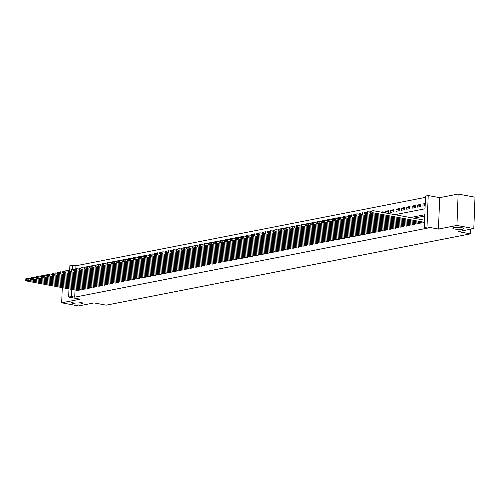 <?xml version="1.0" encoding="UTF-8"?>
<svg xmlns="http://www.w3.org/2000/svg" width="500" height="500" viewBox="0 0 500 500"><rect width="100%" height="100%" fill="white"/><g stroke="black" fill="none" stroke-linecap="round" stroke-linejoin="round"><path stroke-width="0.75" d="M454.906 229.062A5.531 1.025 2.2 0 1 452.831 228.175A5.531 1.025 2.2 0 1 455.975 227.369A5.531 1.025 2.2 0 1 461.8 227.712A5.531 1.025 2.2 0 1 463.881 228.6A5.531 1.025 2.2 0 1 460.731 229.4A5.531 1.025 2.2 0 1 454.906 229.062M73.688 303.681A5.531 1.025 2.2 0 1 71.606 302.794A5.531 1.025 2.2 0 1 74.756 301.994A5.531 1.025 2.2 0 1 80.581 302.331A5.531 1.025 2.2 0 1 82.656 303.219A5.531 1.025 2.2 0 1 79.513 304.025A5.531 1.025 2.2 0 1 73.688 303.681M394.875 214.694L425.019 208.794L425.513 196.069L428.206 195.538L427 226.931L424.306 227.463L424.794 214.731L410.331 217.562M439.675 197.669L438.469 229.062L456.925 225.45L473.794 228.581L475 197.188L458.131 194.056L439.675 197.669L428.206 195.538M68.544 270.319L66.087 270.8M69.719 270.031L69.881 265.681L72.575 265.15L72.394 269.913M425.462 197.362L75.95 265.781L72.575 265.15M456.925 225.45L458.131 194.056M62.275 287.638L61.694 302.812L80.15 299.2L68.675 297.075L68.994 288.881M473.794 228.581L458.3 231.612L470.45 233.863L106.2 305.169L94.056 302.913L78.562 305.944L61.694 302.812M422.262 222.938L424.494 222.606M416.875 223.994L420.1 223.463L420.138 222.544M411.488 225.05L414.712 224.519L414.75 223.6M406.094 226.106L409.325 225.575L409.363 224.656M400.706 227.156L403.938 226.625L403.975 225.712M395.319 228.212L398.55 227.681L398.581 226.762M389.931 229.269L393.162 228.738L393.194 227.819M384.544 230.325L387.775 229.794L387.806 228.875M379.156 231.375L382.381 230.85L382.419 229.931M373.769 232.431L376.994 231.9L377.031 230.981M368.375 233.487L371.606 232.956L371.644 232.037M362.987 234.544L366.219 234.013L366.256 233.094M357.6 235.6L360.831 235.069L360.869 234.15M352.212 236.65L355.444 236.119L355.475 235.2M346.825 237.706L350.056 237.175L350.087 236.256M341.438 238.762L344.669 238.231L344.7 237.312M336.05 239.819L339.275 239.288L339.312 238.369M330.662 240.869L333.888 240.338L333.925 239.419M325.269 241.925L328.5 241.394L328.537 240.475M319.881 242.981L323.113 242.45L323.15 241.531M314.494 244.037L317.725 243.506L317.762 242.587M309.106 245.087L312.337 244.556L312.369 243.644M303.719 246.144L306.95 245.613L306.981 244.694M298.331 247.2L301.556 246.669L301.594 245.75M292.944 248.256L296.169 247.725L296.206 246.806M287.556 249.306L290.781 248.775L290.819 247.862M282.162 250.362L285.394 249.831L285.431 248.912M276.775 251.419L280.006 250.888L280.044 249.969M271.388 252.475L274.619 251.944L274.656 251.025M266 253.525L269.231 253L269.262 252.081M260.613 254.581L263.844 254.05L263.875 253.131M255.225 255.637L258.45 255.106L258.488 254.188M249.838 256.694L253.062 256.163L253.1 255.244M244.45 257.744L247.675 257.219L247.712 256.3M239.056 258.8L242.288 258.269L242.325 257.35M233.669 259.856L236.9 259.325L236.938 258.406M228.281 260.912L231.513 260.381L231.544 259.462M222.894 261.969L226.125 261.438L226.156 260.519M217.506 263.019L220.738 262.488L220.769 261.569M212.119 264.075L215.344 263.544L215.381 262.625M206.731 265.131L209.956 264.6L209.994 263.681M201.344 266.188L204.569 265.656L204.606 264.738M195.95 267.238L199.181 266.706L199.219 265.794M190.562 268.294L193.794 267.762L193.831 266.844M185.175 269.35L188.406 268.819L188.438 267.9M179.788 270.406L183.019 269.875L183.05 268.956M174.4 271.456L177.631 270.925L177.662 270.012M169.013 272.512L172.237 271.981L172.275 271.062M163.625 273.569L166.85 273.038L166.887 272.119M158.238 274.625L161.462 274.094L161.5 273.175M152.844 275.675L156.075 275.144L156.113 274.231M147.456 276.731L150.688 276.2L150.725 275.281M142.069 277.787L145.3 277.256L145.331 276.337M136.681 278.844L139.913 278.312L139.944 277.394M131.294 279.894L134.525 279.369L134.556 278.45M125.906 280.95L129.131 280.419L129.169 279.5M120.519 282.006L123.744 281.475L123.781 280.556M115.131 283.062L118.356 282.531L118.394 281.613M109.738 284.119L112.969 283.587L113.006 282.669M104.35 285.169L107.581 284.637L107.619 283.719M98.963 286.225L102.194 285.694L102.225 284.775M93.575 287.281L96.806 286.75L96.838 285.831M88.188 288.337L91.419 287.806L91.45 286.887M82.8 289.387L86.025 288.856L86.062 287.944M383.088 212.506L383.119 211.756L381.131 212.144M388.456 211.925L385.275 211.337L388.506 210.7L388.425 212.825L386.656 213.169M393.844 210.869L390.662 210.281L393.894 209.644L393.812 211.769L390.581 212.4L390.662 210.281M399.237 209.819L396.05 209.225L399.281 208.594L399.2 210.712L395.969 211.344L396.05 209.225M404.625 208.762L401.438 208.169L404.669 207.537L404.588 209.656L401.356 210.294L401.438 208.169M410.012 207.706L406.825 207.113L410.056 206.481L409.975 208.606L406.744 209.237L406.825 207.113M415.4 206.65L412.212 206.062L415.444 205.425L415.363 207.55L412.131 208.181L412.212 206.062M420.788 205.6L417.6 205.006L420.838 204.375L420.756 206.494L417.519 207.125L417.6 205.006M75.95 265.781L75.831 268.831M385.213 212.9L385.275 211.337M425.225 203.512L422.987 203.95L422.906 206.075L425.144 205.637M75.019 290L74.744 297.175L427.681 228.088L424.306 227.463M424.744 216.031L413.706 218.188M77.412 290.444L80.638 289.913L80.675 288.994M470.45 233.863L470.625 229.2M438.469 229.062L427 226.931M74.744 297.175L71.369 296.544L68.675 297.075M71.65 289.375L71.369 296.544M425.194 204.363L422.987 203.95M77.675 290.494L25.45 280.8L28.144 280.275L28.225 278.156L25.031 279.075L25 279.925L26.888 279.556L26.919 278.706M30.4 278.556L28.225 278.156L25.031 279.075M80.369 289.969L28.144 280.275L26.888 279.556M25 279.925L25.45 280.8M83.062 289.438L30.838 279.75L33.531 279.219L33.612 277.1L30.419 278.019L30.387 278.869L32.275 278.5L32.306 277.65M35.788 277.5L33.612 277.1L30.419 278.019M85.756 288.913L33.531 279.219L32.275 278.5M30.387 278.869L30.838 279.75M88.45 288.381L36.225 278.694L38.919 278.163L39 276.044L35.806 276.969L35.775 277.812L37.663 277.444L37.694 276.594M41.175 276.45L39 276.044L35.806 276.969M91.144 287.856L38.919 278.163L37.663 277.444M35.775 277.812L36.225 278.694M93.844 287.331L41.612 277.638L44.306 277.113L44.387 274.988L41.2 275.912L41.163 276.762L43.05 276.388L43.081 275.544M46.562 275.394L44.387 274.988L41.2 275.912M96.538 286.8L44.306 277.113L43.05 276.388M41.163 276.762L41.612 277.638M99.231 286.275L47 276.581L49.694 276.056L49.775 273.938L46.588 274.856L46.556 275.706L48.438 275.338L48.469 274.488M51.956 274.337L49.775 273.938L46.588 274.856M101.925 285.75L49.694 276.056L48.438 275.338M46.556 275.706L47 276.581M104.619 285.219L52.387 275.531L55.081 275L55.169 272.881L51.975 273.8L51.944 274.65L53.825 274.281L53.863 273.431M57.344 273.281L55.169 272.881L51.975 273.8M107.312 284.694L55.081 275L53.825 274.281M51.944 274.65L52.387 275.531M110.006 284.163L57.781 274.475L60.475 273.944L60.556 271.825L57.362 272.744L57.331 273.594L59.219 273.225L59.25 272.375M62.731 272.231L60.556 271.825L57.362 272.744M112.7 283.637L60.475 273.944L59.219 273.225M57.331 273.594L57.781 274.475M115.394 283.113L63.169 273.419L65.862 272.894L65.944 270.769L62.75 271.694L62.719 272.538L64.606 272.169L64.638 271.325M68.119 271.175L65.944 270.769L62.75 271.694M118.088 282.581L65.862 272.894L64.606 272.169M62.719 272.538L63.169 273.419M120.781 282.056L68.556 272.362L71.25 271.837L71.331 269.713L68.138 270.637L68.106 271.488L69.994 271.119L70.025 270.269M73.506 270.119L71.331 269.713L68.138 270.637M123.475 281.525L71.25 271.837L69.994 271.119M68.106 271.488L68.556 272.362M126.169 281L73.944 271.306L76.638 270.781L76.719 268.663L73.525 269.581L73.494 270.431L75.381 270.062L75.412 269.212M78.894 269.062L76.719 268.663L73.525 269.581M128.863 280.475L76.638 270.781L75.381 270.062M73.494 270.431L73.944 271.306M131.556 279.944L79.331 270.256L82.025 269.725L82.106 267.606L78.913 268.525L78.881 269.375L80.769 269.006L80.8 268.156M84.281 268.012L82.106 267.606L78.913 268.525M134.25 279.419L82.025 269.725L80.769 269.006M78.881 269.375L79.331 270.256M136.95 278.894L84.719 269.2L87.413 268.675L87.494 266.55L84.306 267.475L84.269 268.319L86.156 267.95L86.188 267.106M89.669 266.956L87.494 266.55L84.306 267.475M139.644 278.363L87.413 268.675L86.156 267.95M84.269 268.319L84.719 269.2M142.338 277.838L90.106 268.144L92.8 267.619L92.881 265.494L89.694 266.419L89.663 267.269L91.544 266.9L91.575 266.05M95.062 265.9L92.881 265.494L89.694 266.419M145.031 277.306L92.8 267.619L91.544 266.9M89.663 267.269L90.106 268.144M147.725 276.781L95.494 267.087L98.188 266.562L98.275 264.444L95.081 265.363L95.05 266.212L96.931 265.844L96.969 264.994M100.45 264.844L98.275 264.444L95.081 265.363M150.419 276.256L98.188 266.562L96.931 265.844M95.05 266.212L95.494 267.087M153.112 275.725L100.887 266.038L103.581 265.506L103.663 263.387L100.469 264.306L100.438 265.156L102.325 264.788L102.356 263.938M105.838 263.794L103.663 263.387L100.469 264.306M155.806 275.2L103.581 265.506L102.325 264.788M100.438 265.156L100.887 266.038M158.5 274.675L106.275 264.981L108.969 264.456L109.05 262.331L105.856 263.256L105.825 264.1L107.713 263.731L107.744 262.887M111.225 262.738L109.05 262.331L105.856 263.256M161.194 274.144L108.969 264.456L107.713 263.731M105.825 264.1L106.275 264.981M163.888 273.619L111.662 263.925L114.356 263.4L114.438 261.275L111.244 262.2L111.213 263.05L113.1 262.681L113.131 261.831M116.613 261.681L114.438 261.275L111.244 262.2M166.581 273.087L114.356 263.4L113.1 262.681M111.213 263.05L111.662 263.925M169.275 272.562L117.05 262.869L119.744 262.344L119.825 260.225L116.631 261.144L116.6 261.994L118.488 261.625L118.519 260.775M122 260.625L119.825 260.225L116.631 261.144M171.969 272.038L119.744 262.344L118.488 261.625M116.6 261.994L117.05 262.869M174.662 271.506L122.438 261.819L125.131 261.288L125.213 259.169L122.019 260.087L121.988 260.938L123.875 260.569L123.906 259.719M127.387 259.569L125.213 259.169L122.019 260.087M177.356 270.981L125.131 261.288L123.875 260.569M121.988 260.938L122.438 261.819M180.056 270.456L127.825 260.763L130.519 260.231L130.6 258.113L127.413 259.037L127.375 259.881L129.262 259.513L129.294 258.669M132.775 258.519L130.6 258.113L127.413 259.037M182.75 269.925L130.519 260.231L129.262 259.513M127.375 259.881L127.825 260.763M185.444 269.4L133.212 259.706L135.906 259.181L135.988 257.056L132.8 257.981L132.769 258.831L134.65 258.463L134.681 257.613M138.169 257.462L135.988 257.056L132.8 257.981M188.137 268.869L135.906 259.181L134.65 258.463M132.769 258.831L133.212 259.706M190.831 268.344L138.6 258.65L141.3 258.125L141.381 256.006L138.188 256.925L138.156 257.775L140.037 257.406L140.075 256.556M143.556 256.406L141.381 256.006L138.188 256.925M193.525 267.819L141.3 258.125L140.037 257.406M138.156 257.775L138.6 258.65M196.219 267.288L143.994 257.6L146.688 257.069L146.769 254.95L143.575 255.869L143.544 256.719L145.431 256.35L145.463 255.5M148.944 255.35L146.769 254.95L143.575 255.869M198.912 266.762L146.688 257.069L145.431 256.35M143.544 256.719L143.994 257.6M201.606 266.231L149.381 256.544L152.075 256.012L152.156 253.894L148.963 254.819L148.931 255.662L150.819 255.294L150.85 254.444M154.331 254.3L152.156 253.894L148.963 254.819M204.3 265.706L152.075 256.012L150.819 255.294M148.931 255.662L149.381 256.544M206.994 265.181L154.769 255.487L157.463 254.963L157.544 252.838L154.35 253.762L154.319 254.613L156.206 254.237L156.237 253.394M159.719 253.244L157.544 252.838L154.35 253.762M209.688 264.65L157.463 254.963L156.206 254.237M154.319 254.613L154.769 255.487M212.381 264.125L160.156 254.431L162.85 253.906L162.931 251.788L159.738 252.706L159.706 253.556L161.594 253.188L161.625 252.338M165.106 252.188L162.931 251.788L159.738 252.706M215.075 263.6L162.85 253.906L161.594 253.188M159.706 253.556L160.156 254.431M217.769 263.069L165.544 253.381L168.238 252.85L168.319 250.731L165.131 251.65L165.094 252.5L166.981 252.131L167.013 251.281M170.494 251.131L168.319 250.731L165.131 251.65M220.463 262.544L168.238 252.85L166.981 252.131M165.094 252.5L165.544 253.381M223.162 262.013L170.931 252.325L173.625 251.794L173.706 249.675L170.519 250.6L170.481 251.444L172.369 251.075L172.4 250.225M175.881 250.081L173.706 249.675L170.519 250.6M225.856 261.488L173.625 251.794L172.369 251.075M170.481 251.444L170.931 252.325M228.55 260.963L176.319 251.269L179.013 250.744L179.094 248.619L175.906 249.544L175.875 250.394L177.756 250.019L177.794 249.175M181.275 249.025L179.094 248.619L175.906 249.544M231.244 260.431L179.013 250.744L177.756 250.019M175.875 250.394L176.319 251.269M233.938 259.906L181.706 250.212L184.406 249.688L184.488 247.562L181.294 248.487L181.262 249.338L183.144 248.969L183.181 248.119M186.663 247.969L184.488 247.562L181.294 248.487M236.631 259.381L184.406 249.688L183.144 248.969M181.262 249.338L181.706 250.212M239.325 258.85L187.1 249.163L189.794 248.631L189.875 246.513L186.681 247.431L186.65 248.281L188.538 247.913L188.569 247.062M192.05 246.912L189.875 246.513L186.681 247.431M242.019 258.325L189.794 248.631L188.538 247.913M186.65 248.281L187.1 249.163M244.713 257.794L192.488 248.106L195.181 247.575L195.263 245.456L192.069 246.375L192.037 247.225L193.925 246.856L193.956 246.006M197.438 245.863L195.263 245.456L192.069 246.375M247.406 257.269L195.181 247.575L193.925 246.856M192.037 247.225L192.488 248.106M250.1 256.744L197.875 247.05L200.569 246.525L200.65 244.4L197.456 245.325L197.425 246.169L199.312 245.8L199.344 244.956M202.825 244.806L200.65 244.4L197.456 245.325M252.794 256.212L200.569 246.525L199.312 245.8M197.425 246.169L197.875 247.05M255.487 255.688L203.263 245.994L205.956 245.469L206.038 243.344L202.844 244.269L202.812 245.119L204.7 244.75L204.731 243.9M208.212 243.75L206.038 243.344L202.844 244.269M258.181 255.156L205.956 245.469L204.7 244.75M202.812 245.119L203.263 245.994M260.875 254.631L208.65 244.938L211.344 244.412L211.425 242.294L208.238 243.212L208.2 244.062L210.087 243.694L210.119 242.844M213.6 242.694L211.425 242.294L208.238 243.212M263.575 254.106L211.344 244.412L210.087 243.694M208.2 244.062L208.65 244.938M266.269 253.575L214.037 243.888L216.731 243.356L216.812 241.238L213.625 242.156L213.588 243.006L215.475 242.638L215.506 241.788M218.988 241.644L216.812 241.238L213.625 242.156M268.962 253.05L216.731 243.356L215.475 242.638M213.588 243.006L214.037 243.888M271.656 252.525L219.425 242.831L222.119 242.306L222.2 240.181L219.013 241.106L218.981 241.95L220.863 241.581L220.9 240.738M224.381 240.588L222.2 240.181L219.013 241.106M274.35 251.994L222.119 242.306L220.863 241.581M218.981 241.95L219.425 242.831M277.044 251.469L224.812 241.775L227.512 241.25L227.594 239.125L224.4 240.05L224.369 240.9L226.25 240.531L226.287 239.681M229.769 239.531L227.594 239.125L224.4 240.05M279.738 250.938L227.512 241.25L226.25 240.531M224.369 240.9L224.812 241.775M282.431 250.413L230.206 240.719L232.9 240.194L232.981 238.075L229.788 238.994L229.756 239.844L231.644 239.475L231.675 238.625M235.156 238.475L232.981 238.075L229.788 238.994M285.125 249.887L232.9 240.194L231.644 239.475M229.756 239.844L230.206 240.719M287.819 249.356L235.594 239.669L238.287 239.137L238.369 237.019L235.175 237.938L235.144 238.787L237.031 238.419L237.062 237.569M240.544 237.419L238.369 237.019L235.175 237.938M290.512 248.831L238.287 239.137L237.031 238.419M235.144 238.787L235.594 239.669M293.206 248.306L240.981 238.612L243.675 238.088L243.756 235.963L240.562 236.887L240.531 237.731L242.419 237.362L242.45 236.519M245.931 236.369L243.756 235.963L240.562 236.887M295.9 247.775L243.675 238.088L242.419 237.362M240.531 237.731L240.981 238.612M298.594 247.25L246.369 237.556L249.062 237.031L249.144 234.906L245.95 235.831L245.919 236.681L247.806 236.312L247.838 235.463M251.319 235.312L249.144 234.906L245.95 235.831M301.288 246.719L249.062 237.031L247.806 236.312M245.919 236.681L246.369 237.556M303.981 246.194L251.756 236.5L254.45 235.975L254.531 233.856L251.344 234.775L251.306 235.625L253.194 235.256L253.225 234.406M256.706 234.256L254.531 233.856L251.344 234.775M306.681 245.669L254.45 235.975L253.194 235.256M251.306 235.625L251.756 236.5M309.375 245.138L257.144 235.45L259.837 234.919L259.919 232.8L256.731 233.719L256.694 234.569L258.581 234.2L258.612 233.35M262.094 233.2L259.919 232.8L256.731 233.719M312.069 244.613L259.837 234.919L258.581 234.2M256.694 234.569L257.144 235.45M314.762 244.081L262.531 234.394L265.225 233.863L265.306 231.744L262.119 232.669L262.087 233.512L263.969 233.144L264.006 232.3M267.488 232.15L265.306 231.744L262.119 232.669M317.456 243.556L265.225 233.863L263.969 233.144M262.087 233.512L262.531 234.394M320.15 243.031L267.919 233.337L270.619 232.812L270.7 230.688L267.506 231.612L267.475 232.463L269.356 232.094L269.394 231.244M272.875 231.094L270.7 230.688L267.506 231.612M322.844 242.5L270.619 232.812L269.356 232.094M267.475 232.463L267.919 233.337M325.538 241.975L273.312 232.281L276.006 231.756L276.087 229.638L272.894 230.556L272.863 231.406L274.75 231.038L274.781 230.188M278.263 230.037L276.087 229.638L272.894 230.556M328.231 241.45L276.006 231.756L274.75 231.038M272.863 231.406L273.312 232.281M330.925 240.919L278.7 231.231L281.394 230.7L281.475 228.581L278.281 229.5L278.25 230.35L280.138 229.981L280.169 229.131M283.65 228.981L281.475 228.581L278.281 229.5M333.619 240.394L281.394 230.7L280.138 229.981M278.25 230.35L278.7 231.231M336.312 239.862L284.088 230.175L286.781 229.644L286.863 227.525L283.669 228.45L283.637 229.294L285.525 228.925L285.556 228.075M289.037 227.931L286.863 227.525L283.669 228.45M339.006 239.338L286.781 229.644L285.525 228.925M283.637 229.294L284.088 230.175M341.7 238.812L289.475 229.119L292.169 228.594L292.25 226.469L289.056 227.394L289.025 228.244L290.912 227.869L290.944 227.025M294.425 226.875L292.25 226.469L289.056 227.394M344.394 238.281L292.169 228.594L290.912 227.869M289.025 228.244L289.475 229.119M347.088 237.756L294.862 228.062L297.556 227.537L297.638 225.419L294.45 226.337L294.413 227.188L296.3 226.819L296.331 225.969M299.812 225.819L297.638 225.419L294.45 226.337M349.787 237.231L297.556 227.537L296.3 226.819M294.413 227.188L294.862 228.062M352.481 236.7L300.25 227.013L302.944 226.481L303.025 224.363L299.837 225.281L299.8 226.131L301.688 225.763L301.719 224.913M305.2 224.762L303.025 224.363L299.837 225.281M355.175 236.175L302.944 226.481L301.688 225.763M299.8 226.131L300.25 227.013M357.869 235.644L305.637 225.956L308.331 225.425L308.412 223.306L305.225 224.225L305.194 225.075L307.075 224.706L307.113 223.856M310.594 223.713L308.412 223.306L305.225 224.225M360.562 235.119L308.331 225.425L307.075 224.706M305.194 225.075L305.637 225.956M363.256 234.594L311.025 224.9L313.725 224.375L313.806 222.25L310.613 223.175L310.581 224.019L312.462 223.65L312.5 222.806M315.981 222.656L313.806 222.25L310.613 223.175M365.95 234.062L313.725 224.375L312.462 223.65M310.581 224.019L311.025 224.9M368.644 233.538L316.419 223.844L319.113 223.319L319.194 221.194L316 222.119L315.969 222.969L317.856 222.6L317.887 221.75M321.369 221.6L319.194 221.194L316 222.119M371.337 233.006L319.113 223.319L317.856 222.6M315.969 222.969L316.419 223.844M374.031 232.481L321.806 222.787L324.5 222.262L324.581 220.144L321.388 221.062L321.356 221.912L323.244 221.544L323.275 220.694M326.756 220.544L324.581 220.144L321.388 221.062M376.725 231.956L324.5 222.262L323.244 221.544M321.356 221.912L321.806 222.787M379.419 231.425L327.194 221.737L329.888 221.206L329.969 219.088L326.775 220.006L326.744 220.856L328.631 220.487L328.663 219.638M332.144 219.494L329.969 219.088L326.775 220.006M382.113 230.9L329.888 221.206L328.631 220.487M326.744 220.856L327.194 221.737M384.806 230.375L332.581 220.681L335.275 220.156L335.356 218.031L332.163 218.956L332.131 219.8L334.019 219.431L334.05 218.588M337.531 218.438L335.356 218.031L332.163 218.956M387.5 229.844L335.275 220.156L334.019 219.431M332.131 219.8L332.581 220.681M390.194 229.319L337.969 219.625L340.662 219.1L340.744 216.975L337.556 217.9L337.519 218.75L339.406 218.381L339.438 217.531M342.919 217.381L340.744 216.975L337.556 217.9M392.894 228.787L340.662 219.1L339.406 218.381M337.519 218.75L337.969 219.625M395.588 228.263L343.356 218.569L346.05 218.044L346.131 215.925L342.944 216.844L342.906 217.694L344.794 217.325L344.825 216.475M348.312 216.325L346.131 215.925L342.944 216.844M398.281 227.738L346.05 218.044L344.794 217.325M342.906 217.694L343.356 218.569M400.975 227.206L348.744 217.519L351.438 216.988L351.519 214.869L348.331 215.787L348.3 216.637L350.181 216.269L350.219 215.419M353.7 215.275L351.519 214.869L348.331 215.787M403.669 226.681L351.438 216.988L350.181 216.269M348.3 216.637L348.744 217.519M406.362 226.156L354.131 216.462L356.831 215.938L356.912 213.812L353.719 214.737L353.688 215.581L355.569 215.212L355.606 214.369M359.087 214.219L356.912 213.812L353.719 214.737M409.056 225.625L356.831 215.938L355.569 215.212M353.688 215.581L354.131 216.462M411.75 225.1L359.525 215.406L362.219 214.881L362.3 212.756L359.106 213.681L359.075 214.531L360.962 214.163L360.994 213.312M364.475 213.162L362.3 212.756L359.106 213.681M414.444 224.569L362.219 214.881L360.962 214.163M359.075 214.531L359.525 215.406M417.137 224.044L364.913 214.35L367.606 213.825L367.688 211.706L364.494 212.625L364.462 213.475L366.35 213.106L366.381 212.256M369.862 212.106L367.688 211.706L364.494 212.625M419.831 223.519L367.606 213.825L366.35 213.106M364.462 213.475L364.913 214.35M422.525 222.987L370.3 213.3L372.994 212.769L373.075 210.65L369.881 211.569L369.85 212.419L371.737 212.05L371.769 211.2M424.581 220.206L373.075 210.65L369.881 211.569M424.5 222.331L372.994 212.769L371.737 212.05M369.85 212.419L370.3 213.3"/></g></svg>

